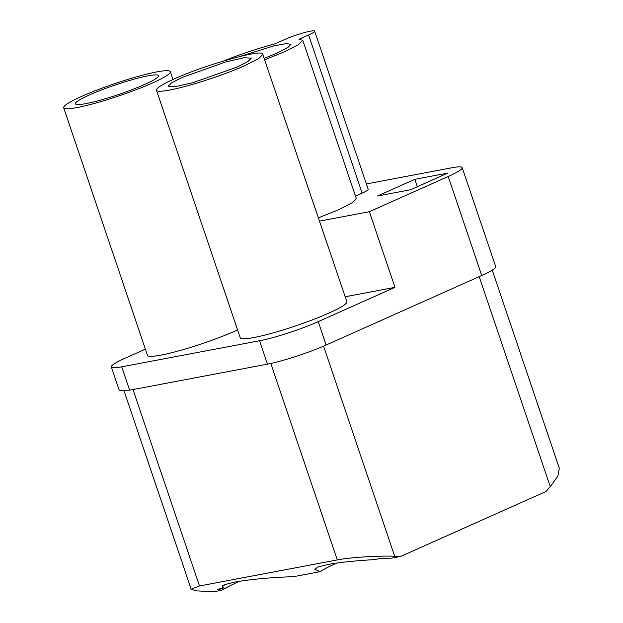 <?xml version="1.0" encoding="UTF-8"?>
<svg xmlns="http://www.w3.org/2000/svg" width="623" height="623" viewBox="0 0 623 623"><rect width="100%" height="100%" fill="white"/><g stroke="black" fill="none" stroke-linecap="round" stroke-linejoin="round"><path stroke-width="0.93" d="M479.18 276.651L550.28 486.711L557.912 476.05L559.322 468.294L492.256 270.148M550.28 486.711L545.943 491.531L400.721 556.417L391.68 558.13L380.404 558.535L373.496 559.68C355.523 560.708 340.633 562.258 328.819 564.313L318.003 566.93L314.794 569.422L320.277 571.626A59.933 6.892 161.3 0 1 336.872 563.044M222.606 585.768L223.377 588.05L222.014 586.959L224.88 584.592L234.684 582.108C250.205 579.343 269.891 577.521 293.76 576.641L320.277 571.626M223.377 588.05L217.365 589.358L221.85 590.238A67.969 7.811 161.3 0 1 238.134 581.944A67.969 7.811 161.3 0 1 239.738 581.236M221.85 590.238L213.315 591.85L195.747 590.791L191.16 589.171L199.5 585.97L337.3 559.921L270.803 363.458M323.578 346.147L394.686 556.23L400.721 556.417M394.686 556.23C377.896 555.638 350.344 557.359 337.3 559.921M366.371 183.933L451.768 167.789A43.851 5.039 -18.7 0 1 462.188 167.634A43.851 5.039 -18.7 0 1 448.21 176.48L369.369 211.703L319.591 221.118M345.197 296.766L394.974 287.351L318.213 321.647L326.133 345.025L481.727 275.506A43.851 5.039 -18.7 0 0 495.706 266.66L462.188 167.634M326.133 345.025C309.88 352.384 281.752 361.55 267.454 364.144L129.654 390.193L119.234 390.348L111.322 366.97A43.851 5.039 -18.7 0 1 125.301 358.124L145.377 349.153M394.974 287.351L369.369 211.703M81.613 96.417A56.28 6.471 161.3 0 1 131.469 78.327A56.28 6.471 161.3 0 1 170.289 71.684A56.28 6.471 161.3 0 1 152.347 83.038A56.28 6.471 161.3 0 1 96.035 102.99A56.28 6.471 161.3 0 1 63.678 107.771A56.28 6.471 161.3 0 1 81.613 96.417M237.604 329.956A56.28 6.471 161.3 0 1 236.148 330.611A56.28 6.471 161.3 0 1 179.829 350.562A56.28 6.471 161.3 0 1 147.472 355.344L63.678 107.771M318.213 321.647C301.968 329.006 273.832 338.164 259.534 340.758L121.742 366.815A43.851 5.039 -18.7 0 1 111.322 366.97M355.507 196.113L362.134 193.153L308.603 34.981A19.002 2.18 -18.7 0 0 314.654 31.15A19.002 2.18 -18.7 0 0 310.145 31.22A19.002 2.18 -18.7 0 0 284.711 39.498L275.109 43.789A56.28 6.471 -18.7 0 0 223.634 60.968M318.485 217.863L338.367 209.811L352.057 202.818L356.301 198.457L302.762 40.285L298.993 39.28L308.603 34.981M264.946 59.691L284.828 51.647L298.518 44.646L302.762 40.293M362.134 193.153A19.002 2.18 -18.7 0 0 368.193 189.322L314.654 31.15M414.84 179.315L377.499 195.996L410.573 189.742L447.914 173.062L414.84 179.315L417.348 186.721M264.471 58.282L277.017 53.119L287.686 47.667L290.996 44.272L286.167 43.594L274.042 45.845L238.516 56.849M156.459 90.226L240.26 337.798A56.28 6.471 -18.7 0 0 272.617 333.017A56.28 6.471 -18.7 0 0 328.928 313.073A56.28 6.471 -18.7 0 0 346.871 301.711L262.485 53.562C258.187 49.832 203.472 65.555 174.401 78.872A56.28 6.471 -18.7 0 0 156.459 90.226A56.28 6.471 -18.7 0 0 188.816 85.444A56.28 6.471 -18.7 0 0 245.135 65.501L258.825 58.5L263.07 54.146M237.324 66.973L247.993 61.521L251.303 58.126L243.998 57.752L226.087 61.848L182.204 77.4L171.535 82.851L168.226 86.247L175.53 86.62L193.442 82.516L237.324 66.973M89.424 94.937A43.851 5.039 -18.7 0 0 75.445 103.792A43.851 5.039 -18.7 0 0 100.661 100.062A43.851 5.039 -18.7 0 0 144.544 84.518A43.851 5.039 -18.7 0 0 158.522 75.671A43.851 5.039 -18.7 0 0 133.306 79.394A43.851 5.039 -18.7 0 0 89.424 94.937M199.5 585.97L133.018 389.562M481.727 275.506L448.21 176.48M259.534 340.758L267.454 364.144M129.654 390.193L121.742 366.815M170.289 71.684L172.945 79.526M124.094 391.026L191.16 589.171"/></g></svg>
